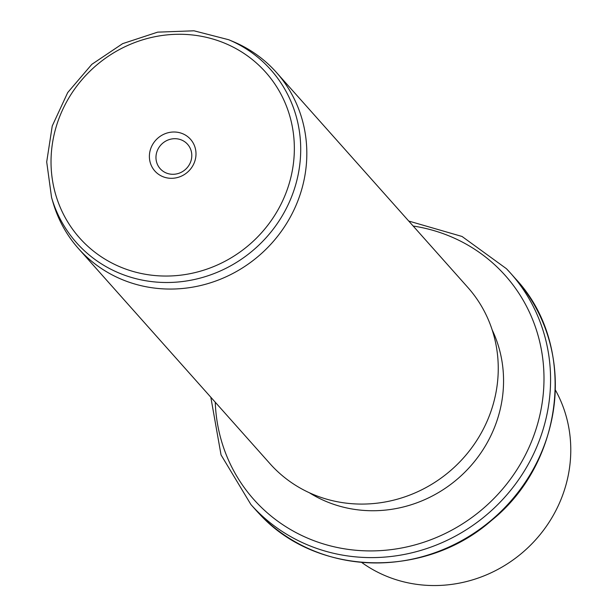 <?xml version="1.0" encoding="UTF-8"?>
<svg xmlns="http://www.w3.org/2000/svg" width="616" height="616" viewBox="0 0 616 616"><rect width="100%" height="100%" fill="white"/><g stroke="black" fill="none" stroke-linecap="round" stroke-linejoin="round"><path stroke-width="0.92" d="M361.715 562.47A132.486 125.348 -41.7 0 0 524.755 550.612A132.486 125.348 -41.7 0 0 555.393 390.043M492.161 329.868A126.965 120.12 138.3 0 1 459.451 477.261A126.965 120.12 138.3 0 1 309.263 492.7M78.494 248.595L269.923 463.617A132.486 125.348 -41.7 0 0 273.119 467.074A132.486 125.348 -41.7 0 0 454.069 467.475A132.486 125.348 -41.7 0 0 467.829 287.426L276.399 72.403A132.486 125.348 138.3 0 1 262.639 252.452A132.486 125.348 138.3 0 1 81.689 252.052A132.486 125.348 138.3 0 1 78.494 248.595A132.486 125.348 138.3 0 1 52.999 202.402L51.559 197.443L46.7 161.916L52.244 125.98L67.714 92.546L91.83 64.334L122.646 43.644L157.642 32.148L193.986 30.8L228.705 39.732A130.053 123.038 138.3 0 1 267.706 66.443A130.053 123.038 138.3 0 1 259.12 244.899A130.053 123.038 138.3 0 1 79.718 246.177A130.053 123.038 138.3 0 1 51.559 197.443M228.705 39.732L233.472 41.742A132.486 125.348 138.3 0 1 273.204 68.954A132.486 125.348 138.3 0 1 276.399 72.403M189.944 138.669A23.87 22.584 138.3 0 1 188.365 171.417A23.87 22.584 138.3 0 1 155.44 171.648A23.87 22.584 138.3 0 1 157.018 138.9A23.87 22.584 138.3 0 1 189.944 138.669M187.141 143.813A18.349 17.356 -41.7 0 0 162.085 143.759A18.349 17.356 -41.7 0 0 160.175 168.692A18.349 17.356 -41.7 0 0 160.622 169.169A18.349 17.356 -41.7 0 0 185.678 169.231A18.349 17.356 -41.7 0 0 187.587 144.298A18.349 17.356 -41.7 0 0 187.141 143.813M259.844 514.383A173.889 164.518 138.3 0 1 255.648 509.848L250.889 504.504A173.889 164.518 138.3 0 0 255.086 509.039A173.889 164.518 138.3 0 0 492.577 509.563A173.889 164.518 138.3 0 0 510.649 273.25L515.399 278.594A173.889 164.518 138.3 0 1 497.335 514.907A173.889 164.518 138.3 0 1 259.844 514.383M506.444 268.722A173.889 164.518 138.3 0 1 510.649 273.25L506.429 268.699L462.054 236.475L408.739 221.052M413.167 226.026A168.368 159.29 138.3 0 1 501.27 271.202A168.368 159.29 138.3 0 1 490.143 502.233A168.368 159.29 138.3 0 1 257.888 503.888A168.368 159.29 138.3 0 1 215.261 402.225M262.732 69.069A124.586 117.872 138.3 0 1 254.508 240.024A124.586 117.872 138.3 0 1 82.644 241.249A124.586 117.872 138.3 0 1 90.875 70.293A124.586 117.872 138.3 0 1 262.732 69.069M515.399 278.594C577.061 344.059 565.28 461.392 491.414 520.528C424.909 579.194 316.847 576.461 259.86 514.399L259.821 514.36M210.826 397.243L221.044 454.916L250.889 504.504"/></g></svg>
